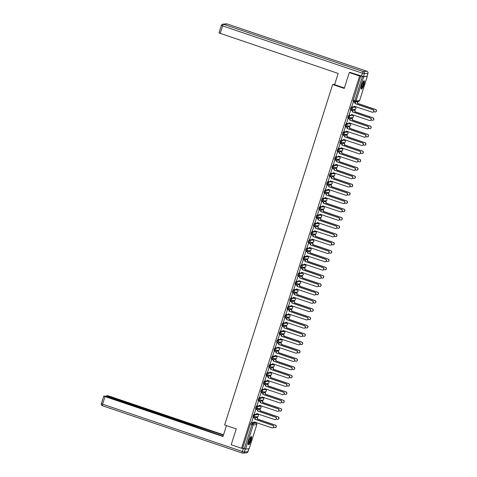 <?xml version="1.0" encoding="UTF-8"?>
<svg xmlns="http://www.w3.org/2000/svg" width="477" height="477" viewBox="0 0 477 477"><rect width="100%" height="100%" fill="white"/><g stroke="black" fill="none" stroke-linecap="round" stroke-linejoin="round"><path stroke-width="0.72" d="M257.127 414.334L257.699 414.525A1.121 1.091 -95.3 0 1 257.467 416.707L253.883 417.041A1.121 1.091 -95.3 0 1 253.442 416.987L254.116 414.859L257.723 414.531L253.543 414.662L252.846 416.791L253.4 416.97M259.804 406.04L256.179 406.356L255.481 408.485L256.036 408.664M262.439 397.735L258.814 398.051L258.117 400.173L258.671 400.358M260.752 391.867L261.324 392.064L262.022 389.936L265.057 389.417L261.45 389.739L260.752 391.867L261.307 392.052M267.71 381.117L264.085 381.433L263.387 383.562L263.942 383.746M270.304 372.799L270.876 372.99A1.121 1.091 -95.3 0 1 270.638 375.172L267.054 375.5A1.121 1.091 -95.3 0 1 266.619 375.453L267.293 373.318L270.894 372.99L266.721 373.127L266.023 375.256L266.577 375.435M272.981 364.506L269.356 364.822L268.658 366.944L269.213 367.129M275.617 356.194L271.991 356.51L271.294 358.638L271.848 358.823L272.564 356.707L276.189 356.391M273.929 350.333L274.502 350.523L275.199 348.401L278.228 347.876L274.627 348.204L273.929 350.333L274.484 350.517M280.887 339.582L277.262 339.898L276.565 342.027L277.119 342.206M283.481 331.259L279.898 331.593L279.2 333.721L279.755 333.9L280.47 331.783L284.053 331.455A1.121 1.091 -95.3 0 1 283.815 333.638A1.121 1.121 0 0 0 284.071 331.455M286.158 322.971L282.533 323.281L281.835 325.409L282.39 325.594M288.788 314.659L285.168 314.975L284.471 317.104L285.019 317.288M291.387 306.341L291.96 306.532A1.121 1.091 -95.3 0 1 291.721 308.714L288.138 309.042A1.121 1.091 -95.3 0 1 287.697 308.995L288.376 306.86L291.978 306.538L287.804 306.669L287.106 308.798L287.655 308.977M294.059 298.047L290.439 298.363L289.742 300.492L290.29 300.671M296.694 289.742L293.075 290.058L292.377 292.18L292.926 292.365L293.647 290.249L297.225 289.921A1.121 1.091 -95.3 0 1 296.992 292.103A1.121 1.121 0 0 0 297.249 289.921M295.013 283.875L295.579 284.071L296.277 281.943L299.312 281.418L295.71 281.746L295.013 283.875L295.561 284.059M301.965 273.124L298.346 273.44L297.648 275.569L298.197 275.748M304.559 264.807L300.981 265.134L300.283 267.263L300.832 267.442L301.547 265.325L305.131 264.997A1.121 1.091 -95.3 0 1 304.898 267.18A1.121 1.121 0 0 0 305.155 264.997M307.236 256.513L303.61 256.829L302.919 258.951L303.467 259.136M309.871 248.201L306.246 248.517L305.548 250.646L306.103 250.83L306.818 248.714L310.402 248.386A1.121 1.091 -95.3 0 1 310.169 250.568A1.121 1.121 0 0 0 310.426 248.386M312.507 239.895L308.881 240.211L308.184 242.34L308.738 242.519M315.142 231.589L311.517 231.905L310.819 234.034L311.374 234.213M317.736 223.266L314.152 223.6L313.455 225.722L314.009 225.907L314.725 223.791L318.308 223.463A1.121 1.091 -95.3 0 1 318.076 225.645A1.121 1.121 0 0 0 318.332 223.463M320.413 214.972L316.788 215.288L316.09 217.417L316.645 217.601M323.048 206.666L319.423 206.982L318.725 209.111L319.28 209.296M325.684 198.36L322.058 198.676L321.361 200.805L321.915 200.984M328.319 190.055L324.694 190.371L323.996 192.499L324.551 192.678M330.913 181.731L331.485 181.928A1.121 1.091 -95.3 0 1 331.247 184.11L327.669 184.438A1.121 1.091 -95.3 0 1 327.228 184.384L327.902 182.256L330.937 181.737L327.329 182.059L326.632 184.188L327.186 184.372M333.59 173.437L329.965 173.753L329.267 175.882L329.822 176.067M336.225 165.131L332.6 165.447L331.903 167.576L332.457 167.755L333.173 165.638L336.798 165.328M334.538 159.27L335.11 159.461L335.808 157.332L338.843 156.814L335.236 157.142L334.538 159.27L335.092 159.449M341.496 148.52L337.871 148.836L337.173 150.959L337.728 151.143M344.09 140.196L344.662 140.387A1.121 1.091 -95.3 0 1 344.424 142.569L340.84 142.903A1.121 1.091 -95.3 0 1 340.399 142.85L341.079 140.721L344.114 140.196L340.506 140.524L339.809 142.653L340.363 142.838M346.767 131.902L343.142 132.218L342.444 134.347L342.999 134.526M349.402 123.597L345.777 123.913L345.08 126.041L345.634 126.22L346.35 124.103L349.975 123.793M347.715 117.73L348.288 117.926L348.985 115.798L351.996 115.273L348.413 115.607L347.715 117.73L348.27 117.914M354.673 106.979L351.048 107.295L350.351 109.424L350.905 109.609M363.808 84.828A4.376 0.912 108.7 0 0 364.225 80.774A4.376 0.912 108.7 0 0 361.834 85.007A4.376 0.912 108.7 0 0 361.417 89.062A4.376 0.912 108.7 0 0 363.808 84.828M250.968 440.545A4.376 0.912 108.7 0 0 251.385 436.491A4.376 0.912 108.7 0 0 248.994 440.724A4.376 0.912 108.7 0 0 248.577 444.779A4.376 0.912 108.7 0 0 250.968 440.545M255.696 423.045L255.899 422.407M257.33 417.894L257.723 416.654M258.272 414.936L258.534 414.096M259.965 409.588L260.359 408.348M260.907 406.625L261.169 405.79M262.6 401.282L262.994 400.036M263.542 398.319L263.805 397.484M265.236 392.97L265.629 391.73M266.178 390.013L266.44 389.178M267.871 384.665L268.265 383.425M268.813 381.707L269.076 380.867M270.507 376.359L270.9 375.119M271.449 373.396L271.711 372.561M273.142 368.053L273.536 366.807M274.084 365.09L274.347 364.255M275.778 359.741L276.171 358.501M276.72 356.784L276.982 355.949M278.413 351.436L278.806 350.196M279.355 348.478L279.617 347.638M281.048 343.13L281.442 341.89M281.985 340.173L282.253 339.332M283.684 334.824L284.077 333.584M284.62 331.861L284.888 331.026M286.319 326.512L286.713 325.272M287.255 323.555L287.524 322.72M288.955 318.207L289.348 316.966M289.891 315.249L290.159 314.409M291.59 309.901L291.984 308.661M292.526 306.944L292.795 306.103M294.226 301.595L294.619 300.355M295.162 298.632L295.43 297.797M296.861 293.283L297.254 292.043M297.797 290.326L298.065 289.491M299.496 284.978L299.89 283.737M300.432 282.02L300.701 281.186M302.132 276.672L302.525 275.432M303.068 273.715L303.336 272.874M304.767 268.366L305.161 267.126M305.703 265.403L305.972 264.568M307.403 260.06L307.796 258.814M308.339 257.097L308.607 256.262M310.038 251.749L310.432 250.508M310.974 248.791L311.242 247.957M312.673 243.443L313.067 242.203M313.61 240.486L313.878 239.645M315.303 235.137L315.702 233.897M316.245 232.174L316.507 231.339M317.938 226.831L318.332 225.585M318.88 223.868L319.143 223.033M320.574 218.52L320.967 217.279M321.516 215.562L321.778 214.728M323.209 210.214L323.603 208.974M324.151 207.256L324.414 206.416M325.845 201.908L326.238 200.668M326.787 198.945L327.049 198.11M328.48 193.602L328.874 192.356M329.422 190.639L329.685 189.804M331.116 185.291L331.509 184.05M332.058 182.333L332.32 181.498M333.751 176.985L334.144 175.745M334.693 174.027L334.955 173.187M336.386 168.679L336.78 167.439M337.328 165.722L337.591 164.881M339.022 160.373L339.415 159.133M339.964 157.41L340.226 156.575M341.657 152.062L342.051 150.821M342.599 149.104L342.862 148.269M344.293 143.756L344.686 142.516M345.235 140.798L345.497 139.958M346.928 135.45L347.322 134.21M347.864 132.493L348.132 131.652M349.563 127.144L349.957 125.904M350.5 124.181L350.768 123.346M352.199 118.839L352.592 117.592M353.135 115.875L353.403 115.04M354.834 110.527L355.228 109.287M355.77 107.569L356.039 106.735M357.47 102.221L357.708 101.476M249.167 448.684L245.572 449.054L242.668 448.183L250.318 424.059L250.908 422.968L254.491 422.64L256.143 423.2M349.283 72.558L344.245 88.424L332.66 84.501L224.649 424.989L236.24 428.912L231.202 444.785L241.547 448.285L359.622 76.058L349.283 72.558L350.684 72.426M242.668 448.183L241.547 448.285M359.622 76.058L360.743 75.956L363.647 76.827L366.843 76.266M353.397 101.786L351.776 106.556M353.296 109.859L352.598 111.481M350.762 110.092L349.14 114.868M351.656 114.635L352.706 114.981A1.121 1.091 -95.3 0 0 353.308 115.005A1.121 1.091 84.7 0 1 353.23 115.023M350.661 118.171L349.963 119.787M348.127 118.403L346.505 123.173M350.595 123.328A1.121 1.091 84.7 0 0 350.678 123.328A1.121 1.091 84.7 0 1 350.678 123.328L350.512 123.34A1.121 1.091 -95.3 0 1 350.07 123.287L349.039 122.941M348.025 126.477L347.328 128.092M345.491 126.709L343.875 131.479M346.385 131.247L347.435 131.598A1.121 1.091 -95.3 0 0 348.037 131.622A1.121 1.091 84.7 0 1 347.96 131.634M345.39 134.782L344.692 136.404M342.856 135.015L341.24 139.785M343.75 139.552L344.799 139.904A1.121 1.091 -95.3 0 0 345.402 139.928A1.121 1.091 84.7 0 1 345.324 139.946M342.754 143.088L342.057 144.71M340.22 143.321L338.604 148.097M342.689 148.252A1.121 1.091 84.7 0 0 342.772 148.246A1.121 1.091 84.7 0 1 342.772 148.246L342.605 148.264A1.121 1.091 -95.3 0 1 342.164 148.21L341.133 147.858M340.119 151.4L339.421 153.016M337.585 151.632L335.969 156.402M338.479 156.17L339.529 156.516A1.121 1.091 -95.3 0 0 340.131 156.539A1.121 1.091 84.7 0 1 340.053 156.557M337.483 159.706L336.786 161.321M334.949 159.938L333.334 164.708M337.334 164.875A1.121 1.091 -95.3 0 0 337.495 164.851L337.334 164.875A1.121 1.091 -95.3 0 1 336.893 164.821L335.862 164.476M334.848 168.011L334.15 169.627M332.314 168.244L330.698 173.014M332.213 176.317L331.515 177.939M329.679 176.55L328.063 181.32M330.573 181.093L331.622 181.439A1.121 1.091 -95.3 0 0 332.225 181.463A1.121 1.091 84.7 0 1 332.147 181.481M329.577 184.623L328.88 186.245M327.043 184.861L325.427 189.631M329.512 189.786A1.121 1.091 84.7 0 0 329.595 189.78A1.121 1.091 84.7 0 1 329.595 189.78L329.428 189.798A1.121 1.091 -95.3 0 1 328.987 189.745L327.955 189.399M326.942 192.935L326.244 194.55M324.408 193.167L322.792 197.937M324.306 201.24L323.609 202.856M321.772 201.473L320.156 206.243M324.157 206.41A1.121 1.091 -95.3 0 0 324.318 206.386L324.157 206.41A1.121 1.091 -95.3 0 1 323.722 206.362L322.69 206.01M321.671 209.546L320.973 211.168M319.137 209.779L317.521 214.549M321.713 214.704A1.121 1.091 84.7 0 1 321.689 214.704L321.522 214.722A1.121 1.091 -95.3 0 1 321.087 214.668L320.055 214.316M319.035 217.852L318.338 219.474M316.507 218.084L314.886 222.86M316.4 226.164L315.702 227.779M313.872 226.396L312.25 231.166M316.334 231.321A1.121 1.091 84.7 0 0 316.418 231.321A1.121 1.091 84.7 0 1 316.418 231.321L316.257 231.333A1.121 1.091 -95.3 0 1 315.816 231.279L314.784 230.934M313.765 234.469L313.067 236.085M311.237 234.702L309.615 239.472M312.131 239.239L313.18 239.591A1.121 1.091 -95.3 0 0 313.777 239.615M311.129 242.775L310.432 244.397M308.601 243.008L306.979 247.778M308.494 251.081L307.796 252.703M305.966 251.313L304.344 256.089M308.351 256.256A1.121 1.091 -95.3 0 0 308.506 256.227L308.351 256.256A1.121 1.091 -95.3 0 1 307.909 256.203L306.878 255.857M305.858 259.393L305.161 261.008M303.33 259.625L301.708 264.395M304.225 264.163L305.274 264.508A1.121 1.091 -95.3 0 0 305.87 264.538M303.223 267.698L302.525 269.314M300.695 267.931L299.073 272.701M303.157 272.856A1.121 1.091 84.7 0 0 303.241 272.856A1.121 1.091 84.7 0 1 303.241 272.856L303.08 272.868A1.121 1.091 -95.3 0 1 302.639 272.82L301.607 272.468M300.588 276.004L299.89 277.626M298.059 276.237L296.438 281.007M298.954 280.78L300.003 281.126A1.121 1.091 -95.3 0 0 300.599 281.15A1.121 1.091 84.7 0 1 300.528 281.168M297.952 284.31L297.254 285.932M295.424 284.542L293.802 289.318M296.318 289.086L297.368 289.432A1.121 1.091 -95.3 0 0 297.97 289.456M295.323 292.622L294.619 294.237M292.789 292.854L291.167 297.624M295.174 297.791A1.121 1.091 -95.3 0 0 295.335 297.761L295.174 297.791A1.121 1.091 -95.3 0 1 294.732 297.737L293.701 297.392M292.687 300.927L291.99 302.543M290.153 301.16L288.531 305.93M291.048 305.697L292.097 306.049A1.121 1.091 -95.3 0 0 292.699 306.073A1.121 1.091 84.7 0 1 292.622 306.085M290.052 309.233L289.354 310.849M287.518 309.466L285.896 314.236M287.416 317.539L286.719 319.161M284.882 317.771L283.26 322.541M285.777 322.315L286.826 322.661A1.121 1.091 -95.3 0 0 287.428 322.685A1.121 1.091 84.7 0 1 287.351 322.702M284.781 325.845L284.083 327.466M282.247 326.083L280.625 330.853M283.141 330.621L284.191 330.966A1.121 1.091 -95.3 0 0 284.793 330.99M282.145 334.156L281.448 335.772M279.611 334.389L277.996 339.159M279.51 342.462L278.812 344.078M276.976 342.695L275.36 347.465M277.87 347.232L278.92 347.584A1.121 1.091 -95.3 0 0 279.522 347.608A1.121 1.091 84.7 0 1 279.444 347.626M276.875 350.768L276.177 352.39M274.341 351L272.725 355.77M276.916 355.925A1.121 1.091 84.7 0 1 276.893 355.925L276.726 355.943A1.121 1.091 -95.3 0 1 276.284 355.89L275.253 355.538M274.239 359.074L273.542 360.695M271.705 359.306L270.089 364.082M271.604 367.385L270.906 369.001M269.07 367.618L267.454 372.388M269.964 372.155L271.014 372.501A1.121 1.091 -95.3 0 0 271.616 372.531A1.121 1.091 84.7 0 1 271.538 372.543M268.968 375.691L268.271 377.307M266.434 375.924L264.818 380.694M268.903 380.855A1.121 1.091 84.7 0 0 268.986 380.849A1.121 1.091 84.7 0 1 268.986 380.849L268.819 380.861A1.121 1.091 -95.3 0 1 268.378 380.813L267.347 380.461M266.333 383.997L265.635 385.619M263.799 384.229L262.183 388.999M264.693 388.773L265.743 389.119A1.121 1.091 -95.3 0 0 266.345 389.143A1.121 1.091 84.7 0 1 266.267 389.16M263.698 392.303L263 393.924M261.163 392.535L259.548 397.311M263.548 397.478A1.121 1.091 -95.3 0 0 263.709 397.448L263.548 397.478A1.121 1.091 -95.3 0 1 263.107 397.424L262.076 397.079M261.062 400.614L260.364 402.23M258.528 400.847L256.912 405.617M259.428 405.384L260.472 405.73A1.121 1.091 -95.3 0 0 261.074 405.76M258.427 408.92L257.729 410.536M255.893 409.153L254.277 413.923M256.793 413.69L257.842 414.042A1.121 1.091 -95.3 0 0 258.439 414.066A1.121 1.091 84.7 0 1 258.361 414.084M255.791 417.226L255.094 418.848M253.257 417.458L251.641 422.228M334.717 84.316L332.66 84.501M355.711 101.655L355.234 103.175M255.726 422.389A1.121 1.091 84.7 0 0 255.809 422.383A1.121 1.091 84.7 0 1 255.809 422.383L255.642 422.401A1.121 1.091 -95.3 0 1 255.207 422.348L254.175 421.996M262.738 400.096L259.154 400.424A1.121 1.091 -95.3 0 1 258.713 400.37L259.387 398.241L262.97 397.913A1.121 1.091 -95.3 0 1 262.738 400.096A1.121 1.121 0 0 0 262.994 397.913L263.012 397.925M289.086 317.02A1.121 1.121 0 0 0 289.342 314.844A1.121 1.091 -95.3 0 1 289.086 317.02L285.502 317.354A1.121 1.091 -95.3 0 1 285.061 317.3L285.741 315.172L289.366 314.856M323.346 209.027L319.763 209.361A1.121 1.091 -95.3 0 1 319.322 209.308L319.995 207.179L323.579 206.845A1.121 1.091 -95.3 0 1 323.346 209.027A1.121 1.121 0 0 0 323.603 206.851L323.621 206.863M336.207 165.12L336.756 165.31A1.121 1.091 -95.3 0 1 336.518 167.493A1.121 1.121 0 0 0 336.78 165.316L336.207 165.12M349.379 123.585L349.933 123.776A1.121 1.091 -95.3 0 1 349.695 125.958A1.121 1.121 0 0 0 349.951 123.776L349.379 123.585M360.743 75.956L352.986 101.118L354.578 101.649L362.353 76.499M351.704 106.532L352.807 106.908A1.121 1.091 -95.3 0 0 354.184 106.192L372.143 112.184A1.288 1.258 -95.3 0 0 373.777 111.105A1.288 1.258 -95.3 0 0 372.919 109.734L355.013 103.587A1.121 1.091 -95.3 0 0 354.316 102.167L354.477 102.15A1.121 1.091 84.7 0 1 355.18 103.569L373.086 109.716A1.288 1.258 84.7 0 1 372.728 112.232M354.357 106.162L354.351 106.18A1.121 1.091 84.7 0 1 353.332 106.949M353.326 101.762L354.477 102.15M353.213 101.792L354.316 102.167M356.122 101.619L357.011 101.917A1.121 1.091 84.7 0 1 357.708 103.336L357.547 103.354A1.121 1.091 -95.3 0 0 356.844 101.935L355.961 101.637M354.298 106.317L355.341 106.675A1.121 1.091 -95.3 0 0 355.943 106.699M373.753 111.642L374.672 111.952A1.288 1.258 -95.3 0 0 376.311 110.873A1.288 1.258 -95.3 0 0 375.453 109.501L357.523 103.431M357.684 103.414L375.614 109.483A1.288 1.258 84.7 0 1 375.262 112M349.075 114.844L350.172 115.213A1.121 1.091 -95.3 0 0 351.549 114.504L369.508 120.49A1.288 1.258 -95.3 0 0 371.142 119.411A1.288 1.258 -95.3 0 0 370.283 118.04L352.378 111.892A1.121 1.091 -95.3 0 0 351.68 110.473L351.841 110.461A1.121 1.091 84.7 0 1 352.545 111.874L370.45 118.028A1.288 1.258 84.7 0 1 370.092 120.538M351.549 114.504L351.716 114.486A1.121 1.091 84.7 0 1 350.696 115.255M350.69 110.068L351.841 110.461M350.577 110.104L351.68 110.473M346.439 123.149L347.536 123.519A1.121 1.091 -95.3 0 0 348.914 122.81L366.873 128.796A1.288 1.258 -95.3 0 0 368.506 127.723A1.288 1.258 -95.3 0 0 367.648 126.345L349.742 120.198A1.121 1.091 -95.3 0 0 349.045 118.779L349.206 118.767A1.121 1.091 84.7 0 1 349.909 120.186L367.815 126.333A1.288 1.258 84.7 0 1 367.463 128.85M349.086 122.78L349.081 122.792A1.121 1.091 84.7 0 1 348.061 123.561M348.055 118.379L349.206 118.767M347.942 118.409L349.045 118.779M344.388 87.989L334.604 84.673L338.169 73.44L219.015 32.943M363.438 76.582L367.022 76.254L367.934 73.375L364.35 73.708L363.438 76.582L350.273 72.468M226.456 425.603L222.997 436.503L105.023 396.572L102.609 404.186L242.411 451.51L243.318 448.636L242.131 448.231M184.963 422.914L185.082 422.544L107.647 396.327L107.534 396.679M185.082 422.544L187.02 423.033L186.74 423.91M223.439 435.107L187.02 423.033M223.534 434.815L109.364 396.172L107.426 395.677L106.419 395.785L107.647 396.327M248.845 448.797L245.261 449.125L244.349 451.999L247.933 451.671L248.875 448.75M185.285 423.421L184.182 422.628L106.747 396.411L103.843 396.011L105.023 396.572M185.362 423.188L223.087 436.216M243.318 448.636L245.261 449.125M187.264 424.089L187.616 422.98M363.599 81.185A3.786 0.787 -71.3 0 1 363.218 84.823A3.786 0.787 -71.3 0 1 361.262 88.37A3.786 0.787 -71.3 0 1 361.172 88.358M361.184 87.989A3.506 0.727 108.7 0 0 362.836 84.924A3.506 0.727 108.7 0 0 363.385 81.489M361.244 88.853A4.347 0.906 108.7 0 0 363.259 85.067A4.347 0.906 108.7 0 0 363.957 80.834M250.759 436.902A3.786 0.787 -71.3 0 1 250.377 440.545A3.786 0.787 -71.3 0 1 248.422 444.087A3.786 0.787 -71.3 0 1 248.332 444.075M248.344 443.705A3.506 0.727 108.7 0 0 249.996 440.641A3.506 0.727 108.7 0 0 250.544 437.206M248.404 444.57A4.347 0.906 108.7 0 0 250.419 440.784A4.347 0.906 108.7 0 0 251.117 436.556M353.224 109.835L354.375 110.229A1.121 1.091 84.7 0 1 355.079 111.642L354.912 111.66A1.121 1.091 -95.3 0 0 354.208 110.241L353.105 109.871M371.118 119.948L372.036 120.258A1.288 1.258 -95.3 0 0 373.676 119.178A1.288 1.258 -95.3 0 0 372.817 117.807L354.888 111.737M355.049 111.725L372.978 117.795A1.288 1.258 84.7 0 1 372.626 120.305M350.589 118.147L351.74 118.534A1.121 1.091 84.7 0 1 352.443 119.954L352.276 119.965A1.121 1.091 -95.3 0 0 351.573 118.546L350.47 118.177M368.488 128.253L369.401 128.563A1.288 1.258 -95.3 0 0 371.04 127.49A1.288 1.258 -95.3 0 0 370.182 126.113L352.253 120.043M352.414 120.031L370.343 126.101A1.288 1.258 84.7 0 1 369.991 128.617M343.804 131.455L344.907 131.831A1.121 1.091 -95.3 0 0 346.278 131.115L364.237 137.108A1.288 1.258 -95.3 0 0 365.871 136.028A1.288 1.258 -95.3 0 0 365.012 134.657L347.107 128.504A1.121 1.091 -95.3 0 0 346.409 127.091L346.57 127.073A1.121 1.091 84.7 0 1 347.274 128.492L365.179 134.639A1.288 1.258 84.7 0 1 364.827 137.155M346.278 131.115L346.445 131.097A1.121 1.091 84.7 0 1 345.426 131.873M345.42 126.685L346.57 127.073M345.306 126.715L346.409 127.091M341.168 139.761L342.271 140.137A1.121 1.091 -95.3 0 0 343.649 139.421L361.602 145.413A1.288 1.258 -95.3 0 0 363.241 144.334A1.288 1.258 -95.3 0 0 362.377 142.963L344.472 136.816A1.121 1.091 -95.3 0 0 343.774 135.396L343.935 135.379A1.121 1.091 84.7 0 1 344.638 136.798L362.544 142.945A1.288 1.258 84.7 0 1 362.192 145.461M343.816 139.391L343.81 139.409A1.121 1.091 84.7 0 1 342.79 140.178M342.784 134.991L343.935 135.379M342.671 135.021L343.774 135.396M338.533 148.067L339.636 148.442A1.121 1.091 -95.3 0 0 341.013 147.727L358.966 153.719A1.288 1.258 -95.3 0 0 360.606 152.64A1.288 1.258 -95.3 0 0 359.741 151.269L341.836 145.121A1.121 1.091 -95.3 0 0 341.138 143.702L341.299 143.69A1.121 1.091 84.7 0 1 342.003 145.103L359.908 151.257A1.288 1.258 84.7 0 1 359.557 153.767M341.18 147.697L341.174 147.715A1.121 1.091 84.7 0 1 340.155 148.484M340.149 143.297L341.299 143.69M340.035 143.333L341.138 143.702M347.954 126.453L349.104 126.84A1.121 1.091 84.7 0 1 349.808 128.259L349.641 128.271A1.121 1.091 -95.3 0 0 348.937 126.858L347.834 126.483M365.853 136.559L366.765 136.869A1.288 1.258 -95.3 0 0 368.405 135.796A1.288 1.258 -95.3 0 0 367.546 134.425L349.617 128.355M349.778 128.337L367.707 134.407A1.288 1.258 84.7 0 1 367.356 136.923M345.318 134.758L346.469 135.146A1.121 1.091 84.7 0 1 347.173 136.565L347.006 136.583A1.121 1.091 -95.3 0 0 346.302 135.164L345.199 134.788M363.218 144.871L364.136 145.181A1.288 1.258 -95.3 0 0 365.77 144.102A1.288 1.258 -95.3 0 0 364.911 142.73L346.982 136.66M347.143 136.643L365.072 142.712A1.288 1.258 84.7 0 1 364.72 145.229M342.683 143.064L343.834 143.458A1.121 1.091 84.7 0 1 344.537 144.871L344.37 144.889A1.121 1.091 -95.3 0 0 343.667 143.47L342.564 143.1M360.582 153.177L361.5 153.487A1.288 1.258 -95.3 0 0 363.134 152.407A1.288 1.258 -95.3 0 0 362.276 151.036L344.346 144.966M344.507 144.954L362.437 151.024A1.288 1.258 84.7 0 1 362.085 153.534M340.047 151.37L341.198 151.764A1.121 1.091 84.7 0 1 341.902 153.177L341.735 153.195A1.121 1.091 -95.3 0 0 341.031 151.775L339.934 151.406M357.947 161.482L358.865 161.792A1.288 1.258 -95.3 0 0 360.499 160.719A1.288 1.258 -95.3 0 0 359.64 159.342L341.711 153.272M341.872 153.26L359.807 159.33A1.288 1.258 84.7 0 1 359.449 161.84M337.412 159.682L338.563 160.069A1.121 1.091 84.7 0 1 339.266 161.488L339.099 161.5A1.121 1.091 -95.3 0 0 338.396 160.087L337.299 159.712M355.311 169.788L356.23 170.098A1.288 1.258 -95.3 0 0 357.863 169.025A1.288 1.258 -95.3 0 0 357.005 167.654L339.075 161.584M339.236 161.566L357.172 167.636A1.288 1.258 84.7 0 1 356.814 170.152M334.776 167.987L335.927 168.375A1.121 1.091 84.7 0 1 336.631 169.794L336.464 169.806A1.121 1.091 -95.3 0 0 335.766 168.393L334.663 168.017M333.214 172.775L334.258 173.133A1.121 1.091 -95.3 0 0 334.86 173.157M352.676 178.1L353.594 178.41A1.288 1.258 -95.3 0 0 355.228 177.331A1.288 1.258 -95.3 0 0 354.369 175.959L336.44 169.89M336.607 169.872L354.536 175.941A1.288 1.258 84.7 0 1 354.178 178.458M332.141 176.293L333.292 176.687A1.121 1.091 84.7 0 1 333.995 178.1L333.828 178.118A1.121 1.091 -95.3 0 0 333.131 176.699L332.028 176.329M350.04 186.406L350.959 186.716A1.288 1.258 -95.3 0 0 352.592 185.636A1.288 1.258 -95.3 0 0 351.734 184.265L333.805 178.195M333.972 178.183L351.901 184.253A1.288 1.258 84.7 0 1 351.543 186.763M329.506 184.599L330.656 184.993A1.121 1.091 84.7 0 1 331.36 186.406L331.193 186.424A1.121 1.091 -95.3 0 0 330.495 185.004L329.392 184.635M347.405 194.711L348.323 195.021A1.288 1.258 -95.3 0 0 349.957 193.942A1.288 1.258 -95.3 0 0 349.098 192.571L331.169 186.501M331.336 186.489L349.265 192.559A1.288 1.258 84.7 0 1 348.908 195.069M326.87 192.911L328.021 193.298A1.121 1.091 84.7 0 1 328.725 194.717L328.558 194.729A1.121 1.091 -95.3 0 0 327.86 193.316L326.757 192.941M325.308 197.699L326.351 198.05A1.121 1.091 -95.3 0 0 326.954 198.08M344.77 203.017L345.688 203.327A1.288 1.258 -95.3 0 0 347.322 202.254A1.288 1.258 -95.3 0 0 346.463 200.883L328.534 194.813M328.701 194.795L346.63 200.865A1.288 1.258 84.7 0 1 346.278 203.381M324.235 201.216L325.386 201.604A1.121 1.091 84.7 0 1 326.089 203.023L325.922 203.035A1.121 1.091 -95.3 0 0 325.225 201.622L324.121 201.246M342.134 211.323L343.052 211.639A1.288 1.258 -95.3 0 0 344.692 210.56A1.288 1.258 -95.3 0 0 343.828 209.188L325.898 203.119M326.065 203.101L343.995 209.17A1.288 1.258 84.7 0 1 343.643 211.687M321.599 209.522L322.75 209.916A1.121 1.091 84.7 0 1 323.454 211.329L323.287 211.347A1.121 1.091 -95.3 0 0 322.589 209.928L321.486 209.552M339.499 219.635L340.417 219.945A1.288 1.258 -95.3 0 0 342.057 218.865A1.288 1.258 -95.3 0 0 341.192 217.494L323.263 211.424M323.43 211.412L341.359 217.476A1.288 1.258 84.7 0 1 341.007 219.992M318.964 217.828L320.115 218.222A1.121 1.091 84.7 0 1 320.818 219.635L320.651 219.653A1.121 1.091 -95.3 0 0 319.954 218.233L318.851 217.864M317.402 222.622L318.451 222.974A1.121 1.091 -95.3 0 0 319.047 222.997A1.121 1.091 84.7 0 1 318.97 223.015M336.863 227.94L337.782 228.25A1.288 1.258 -95.3 0 0 339.421 227.171A1.288 1.258 -95.3 0 0 338.557 225.8L320.627 219.73M320.794 219.718L338.724 225.788A1.288 1.258 84.7 0 1 338.372 228.298M316.329 226.14L317.479 226.527A1.121 1.091 84.7 0 1 318.183 227.946L318.016 227.958A1.121 1.091 -95.3 0 0 317.318 226.545L316.215 226.17M334.228 236.246L335.146 236.556A1.288 1.258 -95.3 0 0 336.786 235.483A1.288 1.258 -95.3 0 0 335.921 234.106L317.992 228.042M318.159 228.024L336.088 234.094A1.288 1.258 84.7 0 1 335.736 236.61M313.693 234.445L314.844 234.833A1.121 1.091 84.7 0 1 315.547 236.252L315.38 236.264A1.121 1.091 -95.3 0 0 314.683 234.851L313.58 234.475M331.593 244.552L332.511 244.868A1.288 1.258 -95.3 0 0 334.15 243.789A1.288 1.258 -95.3 0 0 333.286 242.417L315.357 236.348M315.524 236.33L333.453 242.399A1.288 1.258 84.7 0 1 333.101 244.916M311.058 242.751L312.208 243.139A1.121 1.091 84.7 0 1 312.912 244.558L312.751 244.576A1.121 1.091 -95.3 0 0 312.047 243.157L310.944 242.781M309.495 247.539L310.545 247.897A1.121 1.091 -95.3 0 0 311.141 247.921A1.121 1.091 84.7 0 1 311.064 247.939M328.957 252.864L329.875 253.174A1.288 1.258 -95.3 0 0 331.515 252.094A1.288 1.258 -95.3 0 0 330.65 250.723L312.721 244.653M312.888 244.635L330.817 250.705A1.288 1.258 84.7 0 1 330.466 253.221M308.422 251.057L309.579 251.451A1.121 1.091 84.7 0 1 310.277 252.864L310.116 252.882A1.121 1.091 -95.3 0 0 309.412 251.462L308.309 251.093M326.322 261.169L327.24 261.479A1.288 1.258 -95.3 0 0 328.88 260.4A1.288 1.258 -95.3 0 0 328.015 259.029L310.086 252.959M310.253 252.947L328.182 259.017A1.288 1.258 84.7 0 1 327.83 261.527M305.787 259.369L306.944 259.756A1.121 1.091 84.7 0 1 307.641 261.175L307.48 261.187A1.121 1.091 -95.3 0 0 306.777 259.768L305.674 259.399M323.686 269.475L324.604 269.785A1.288 1.258 -95.3 0 0 326.244 268.712A1.288 1.258 -95.3 0 0 325.38 267.335L307.45 261.265M307.617 261.253L325.547 267.323A1.288 1.258 84.7 0 1 325.195 269.839M303.151 267.675L304.308 268.062A1.121 1.091 84.7 0 1 305.006 269.481L304.845 269.493A1.121 1.091 -95.3 0 0 304.141 268.08L303.038 267.704M321.051 277.781L321.969 278.091A1.288 1.258 -95.3 0 0 323.609 277.018A1.288 1.258 -95.3 0 0 322.744 275.646L304.815 269.577M304.982 269.559L322.911 275.628A1.288 1.258 84.7 0 1 322.559 278.145M300.522 275.98L301.673 276.368A1.121 1.091 84.7 0 1 302.37 277.787L302.209 277.805A1.121 1.091 -95.3 0 0 301.506 276.386L300.403 276.01M318.415 286.093L319.334 286.403A1.288 1.258 -95.3 0 0 320.973 285.324A1.288 1.258 -95.3 0 0 320.115 283.952L302.179 277.882M302.346 277.864L320.276 283.934A1.288 1.258 84.7 0 1 319.924 286.45M335.897 156.378L337 156.748A1.121 1.091 -95.3 0 0 338.378 156.039L356.331 162.025A1.288 1.258 -95.3 0 0 357.971 160.952A1.288 1.258 -95.3 0 0 357.106 159.574L339.201 153.427A1.121 1.091 -95.3 0 0 338.503 152.008L338.664 151.996A1.121 1.091 84.7 0 1 339.368 153.415L357.273 159.562A1.288 1.258 84.7 0 1 356.921 162.079M338.378 156.039L338.539 156.021A1.121 1.091 84.7 0 1 337.519 156.79M337.513 151.608L338.664 151.996M337.4 151.638L338.503 152.008M333.262 164.684L334.365 165.06A1.121 1.091 -95.3 0 0 335.742 164.344L353.695 170.331A1.288 1.258 -95.3 0 0 355.335 169.257A1.288 1.258 -95.3 0 0 354.471 167.886L336.565 161.733A1.121 1.091 -95.3 0 0 335.868 160.32L336.029 160.302A1.121 1.091 84.7 0 1 336.732 161.721L354.638 167.868A1.288 1.258 84.7 0 1 354.286 170.384M335.742 164.344L335.903 164.327A1.121 1.091 84.7 0 1 334.884 165.096M334.878 159.914L336.029 160.302M334.765 159.944L335.868 160.32M330.627 172.99L331.73 173.366A1.121 1.091 -95.3 0 0 333.107 172.65L351.06 178.642A1.288 1.258 -95.3 0 0 352.7 177.563A1.288 1.258 -95.3 0 0 351.835 176.192L333.936 170.045A1.121 1.091 -95.3 0 0 333.232 168.625L333.393 168.608A1.121 1.091 84.7 0 1 334.097 170.027L352.002 176.174A1.288 1.258 84.7 0 1 351.65 178.69M333.274 172.62L333.268 172.638A1.121 1.091 84.7 0 1 332.248 173.407M332.242 168.22L333.393 168.608M332.129 168.25L333.232 168.625M327.991 181.296L329.094 181.671A1.121 1.091 -95.3 0 0 330.472 180.956L348.425 186.948A1.288 1.258 -95.3 0 0 350.064 185.869A1.288 1.258 -95.3 0 0 349.2 184.498L331.3 178.35A1.121 1.091 -95.3 0 0 330.597 176.931L330.758 176.919A1.121 1.091 84.7 0 1 331.461 178.332L349.367 184.486A1.288 1.258 84.7 0 1 349.015 186.996M330.639 180.926L330.633 180.944A1.121 1.091 84.7 0 1 329.613 181.713M329.607 176.526L330.758 176.919M329.494 176.562L330.597 176.931M325.356 189.607L326.459 189.977A1.121 1.091 -95.3 0 0 327.836 189.268L345.789 195.254A1.288 1.258 -95.3 0 0 347.429 194.181A1.288 1.258 -95.3 0 0 346.564 192.803L328.665 186.656A1.121 1.091 -95.3 0 0 327.961 185.237L328.128 185.225A1.121 1.091 84.7 0 1 328.826 186.638L346.731 192.791A1.288 1.258 84.7 0 1 346.38 195.302M328.003 189.232L327.997 189.25A1.121 1.091 84.7 0 1 326.978 190.019M326.972 184.832L328.128 185.225M326.858 184.867L327.961 185.237M322.72 197.913L323.823 198.283A1.121 1.091 -95.3 0 0 325.201 197.573L343.154 203.56A1.288 1.258 -95.3 0 0 344.793 202.487A1.288 1.258 -95.3 0 0 343.929 201.115L326.029 194.962A1.121 1.091 -95.3 0 0 325.326 193.549L325.493 193.531A1.121 1.091 84.7 0 1 326.19 194.95L344.096 201.097A1.288 1.258 84.7 0 1 343.744 203.613M325.368 197.544L325.362 197.556A1.121 1.091 84.7 0 1 324.342 198.325M324.336 193.143L325.493 193.531M324.223 193.173L325.326 193.549M320.085 206.219L321.188 206.595A1.121 1.091 -95.3 0 0 322.565 205.879L340.518 211.871A1.288 1.258 -95.3 0 0 342.158 210.792A1.288 1.258 -95.3 0 0 341.293 209.421L323.394 203.268A1.121 1.091 -95.3 0 0 322.69 201.854L322.857 201.837A1.121 1.091 84.7 0 1 323.555 203.256L341.46 209.403A1.288 1.258 84.7 0 1 341.109 211.919M322.565 205.879L322.726 205.867A1.121 1.091 84.7 0 1 321.713 206.636M321.701 201.449L322.857 201.837M321.587 201.479L322.69 201.854M317.449 214.525L318.553 214.9A1.121 1.091 -95.3 0 0 319.93 214.185L337.883 220.177A1.288 1.258 -95.3 0 0 339.523 219.098A1.288 1.258 -95.3 0 0 338.664 217.727L320.759 211.579A1.121 1.091 -95.3 0 0 320.055 210.16L320.222 210.148A1.121 1.091 84.7 0 1 320.92 211.561L338.825 217.715A1.288 1.258 84.7 0 1 338.473 220.225M320.097 214.155L320.091 214.173A1.121 1.091 84.7 0 1 319.077 214.942M319.071 209.755L320.222 210.148M318.952 209.791L320.055 210.16M314.814 222.837L315.917 223.206A1.121 1.091 -95.3 0 0 317.294 222.497L335.248 228.483A1.288 1.258 -95.3 0 0 336.887 227.404A1.288 1.258 -95.3 0 0 336.029 226.032L318.123 219.885A1.121 1.091 -95.3 0 0 317.42 218.466L317.587 218.454A1.121 1.091 84.7 0 1 318.284 219.867L336.19 226.02A1.288 1.258 84.7 0 1 335.838 228.531M317.461 222.461L317.461 222.479A1.121 1.091 84.7 0 1 316.442 223.248M316.436 218.061L317.587 218.454M316.317 218.096L317.42 218.466M312.179 231.142L313.282 231.512A1.121 1.091 -95.3 0 0 314.659 230.802L332.612 236.789A1.288 1.258 -95.3 0 0 334.252 235.716A1.288 1.258 -95.3 0 0 333.393 234.344L315.488 228.191A1.121 1.091 -95.3 0 0 314.784 226.778L314.951 226.76A1.121 1.091 84.7 0 1 315.649 228.179L333.554 234.326A1.288 1.258 84.7 0 1 333.202 236.842M314.659 230.802L314.826 230.785A1.121 1.091 84.7 0 1 313.806 231.554M313.8 226.372L314.951 226.76M313.681 226.402L314.784 226.778M309.543 239.448L310.646 239.824A1.121 1.091 -95.3 0 0 312.024 239.108L329.977 245.1A1.288 1.258 -95.3 0 0 331.616 244.021A1.288 1.258 -95.3 0 0 330.758 242.65L312.852 236.497A1.121 1.091 -95.3 0 0 312.149 235.083L312.316 235.066A1.121 1.091 84.7 0 1 313.013 236.485L330.919 242.632A1.288 1.258 84.7 0 1 330.567 245.148M312.191 239.078L312.191 239.096A1.121 1.091 84.7 0 1 311.171 239.865M311.165 234.678L312.316 235.066M311.046 234.708L312.149 235.083M306.908 247.754L308.011 248.129A1.121 1.091 -95.3 0 0 309.388 247.414L327.341 253.406A1.288 1.258 -95.3 0 0 328.981 252.327A1.288 1.258 -95.3 0 0 328.122 250.956L310.217 244.808A1.121 1.091 -95.3 0 0 309.513 243.389L309.68 243.377A1.121 1.091 84.7 0 1 310.378 244.79L328.283 250.938A1.288 1.258 84.7 0 1 327.932 253.454M309.555 247.384L309.555 247.402A1.121 1.091 84.7 0 1 308.536 248.171M308.53 242.984L309.68 243.377M308.41 243.014L309.513 243.389M304.272 256.066L305.375 256.435A1.121 1.091 -95.3 0 0 306.753 255.726L324.706 261.712A1.288 1.258 -95.3 0 0 326.346 260.633A1.288 1.258 -95.3 0 0 325.487 259.261L307.582 253.114A1.121 1.091 -95.3 0 0 306.878 251.695L307.045 251.683A1.121 1.091 84.7 0 1 307.748 253.096L325.648 259.25A1.288 1.258 84.7 0 1 325.296 261.76M306.753 255.726L306.92 255.708A1.121 1.091 84.7 0 1 305.9 256.477M305.894 251.29L307.045 251.683M305.775 251.325L306.878 251.695M301.637 264.371L302.74 264.741A1.121 1.091 -95.3 0 0 304.117 264.031L322.07 270.018A1.288 1.258 -95.3 0 0 323.71 268.945A1.288 1.258 -95.3 0 0 322.851 267.567L304.946 261.42A1.121 1.091 -95.3 0 0 304.243 260.007L304.409 259.989A1.121 1.091 84.7 0 1 305.113 261.408L323.012 267.555A1.288 1.258 84.7 0 1 322.661 270.071M304.29 264.002L304.284 264.014A1.121 1.091 84.7 0 1 303.265 264.783M303.259 259.601L304.409 259.989M303.139 259.631L304.243 260.007M299.001 272.677L300.105 273.053A1.121 1.091 -95.3 0 0 301.482 272.337L319.435 278.329A1.288 1.258 -95.3 0 0 321.075 277.25A1.288 1.258 -95.3 0 0 320.216 275.879L302.311 269.726A1.121 1.091 -95.3 0 0 301.607 268.312L301.774 268.295A1.121 1.091 84.7 0 1 302.478 269.714L320.377 275.861A1.288 1.258 84.7 0 1 320.025 278.377M301.482 272.337L301.649 272.319A1.121 1.091 84.7 0 1 300.629 273.094M300.623 267.907L301.774 268.295M300.504 267.937L301.607 268.312M296.366 280.983L297.469 281.358A1.121 1.091 -95.3 0 0 298.846 280.643L316.806 286.635A1.288 1.258 -95.3 0 0 318.439 285.556A1.288 1.258 -95.3 0 0 317.581 284.185L299.675 278.037A1.121 1.091 -95.3 0 0 298.972 276.618L299.139 276.6A1.121 1.091 84.7 0 1 299.842 278.019L317.742 284.167A1.288 1.258 84.7 0 1 317.39 286.683M298.846 280.643L299.013 280.631A1.121 1.091 84.7 0 1 297.994 281.4M297.988 276.213L299.139 276.6M297.869 276.243L298.972 276.618M293.731 289.289L294.834 289.664A1.121 1.091 -95.3 0 0 296.211 288.949L314.17 294.941A1.288 1.258 -95.3 0 0 315.804 293.862A1.288 1.258 -95.3 0 0 314.945 292.49L297.04 286.343A1.121 1.091 -95.3 0 0 296.336 284.924L296.503 284.912A1.121 1.091 84.7 0 1 297.207 286.325L315.106 292.479A1.288 1.258 84.7 0 1 314.754 294.989M296.384 288.919L296.378 288.937A1.121 1.091 84.7 0 1 295.358 289.706M295.352 284.519L296.503 284.912M295.233 284.554L296.336 284.924M291.095 297.6L292.198 297.97A1.121 1.091 -95.3 0 0 293.576 297.26L311.535 303.247A1.288 1.258 -95.3 0 0 313.168 302.174A1.288 1.258 -95.3 0 0 312.31 300.796L294.404 294.649A1.121 1.091 -95.3 0 0 293.701 293.23L293.868 293.218A1.121 1.091 84.7 0 1 294.571 294.637L312.477 300.784A1.288 1.258 84.7 0 1 312.119 303.3M293.576 297.26L293.743 297.243A1.121 1.091 84.7 0 1 292.723 298.012M292.717 292.83L293.868 293.218M292.604 292.86L293.701 293.23M288.46 305.906L289.563 306.282A1.121 1.091 -95.3 0 0 290.94 305.566L308.899 311.553A1.288 1.258 -95.3 0 0 310.533 310.479A1.288 1.258 -95.3 0 0 309.674 309.108L291.769 302.955A1.121 1.091 -95.3 0 0 291.065 301.542L291.232 301.524A1.121 1.091 84.7 0 1 291.936 302.943L309.841 309.09A1.288 1.258 84.7 0 1 309.484 311.606M290.94 305.566L291.107 305.548A1.121 1.091 84.7 0 1 290.088 306.317M290.082 301.136L291.232 301.524M289.968 301.166L291.065 301.542M285.824 314.212L286.927 314.587A1.121 1.091 -95.3 0 0 288.305 313.872L306.264 319.864A1.288 1.258 -95.3 0 0 307.898 318.785A1.288 1.258 -95.3 0 0 307.039 317.414L289.134 311.266A1.121 1.091 -95.3 0 0 288.436 309.847L288.597 309.829A1.121 1.091 84.7 0 1 289.3 311.248L307.206 317.396A1.288 1.258 84.7 0 1 306.848 319.912M288.478 313.842L288.472 313.86A1.121 1.091 84.7 0 1 287.452 314.629M287.446 309.442L288.597 309.829M287.333 309.472L288.436 309.847M297.887 284.286L299.037 284.68A1.121 1.091 84.7 0 1 299.735 286.093L299.574 286.111A1.121 1.091 -95.3 0 0 298.87 284.691L297.767 284.322M315.78 294.398L316.698 294.708A1.288 1.258 -95.3 0 0 318.338 293.629A1.288 1.258 -95.3 0 0 317.479 292.258L299.544 286.188M299.711 286.176L317.64 292.246A1.288 1.258 84.7 0 1 317.288 294.756M295.251 292.598L296.402 292.985A1.121 1.091 84.7 0 1 297.099 294.404L296.938 294.416A1.121 1.091 -95.3 0 0 296.235 292.997L295.132 292.628M313.145 302.704L314.063 303.014A1.288 1.258 -95.3 0 0 315.702 301.941A1.288 1.258 -95.3 0 0 314.844 300.564L296.915 294.494M297.076 294.482L315.005 300.552A1.288 1.258 84.7 0 1 314.653 303.062M292.616 300.904L293.766 301.291A1.121 1.091 84.7 0 1 294.464 302.71L294.303 302.722A1.121 1.091 -95.3 0 0 293.599 301.309L292.496 300.933M310.509 311.01L311.427 311.32A1.288 1.258 -95.3 0 0 313.067 310.247A1.288 1.258 -95.3 0 0 312.208 308.875L294.279 302.806M294.44 302.788L312.369 308.857A1.288 1.258 84.7 0 1 312.018 311.374M289.98 309.209L291.131 309.597A1.121 1.091 84.7 0 1 291.829 311.016L291.668 311.034A1.121 1.091 -95.3 0 0 290.964 309.615L289.861 309.239M288.418 313.997L289.461 314.355A1.121 1.091 -95.3 0 0 290.064 314.379M307.874 319.322L308.792 319.632A1.288 1.258 -95.3 0 0 310.432 318.553A1.288 1.258 -95.3 0 0 309.573 317.181L291.644 311.111M291.805 311.093L309.734 317.163A1.288 1.258 84.7 0 1 309.382 319.679M283.195 322.518L284.292 322.893A1.121 1.091 -95.3 0 0 285.669 322.178L303.628 328.17A1.288 1.258 -95.3 0 0 305.262 327.091A1.288 1.258 -95.3 0 0 304.404 325.719L286.498 319.572A1.121 1.091 -95.3 0 0 285.801 318.153L285.962 318.141A1.121 1.091 84.7 0 1 286.665 319.554L304.57 325.708A1.288 1.258 84.7 0 1 304.213 328.218M285.669 322.178L285.836 322.166A1.121 1.091 84.7 0 1 284.817 322.935M284.811 317.748L285.962 318.141M284.697 317.783L285.801 318.153M287.345 317.515L288.496 317.909A1.121 1.091 84.7 0 1 289.193 319.322L289.032 319.34A1.121 1.091 -95.3 0 0 288.329 317.921L287.226 317.551M305.238 327.627L306.156 327.937A1.288 1.258 -95.3 0 0 307.796 326.858A1.288 1.258 -95.3 0 0 306.938 325.487L289.008 319.417M289.169 319.405L307.099 325.475A1.288 1.258 84.7 0 1 306.747 327.985M280.559 330.829L281.657 331.199A1.121 1.091 -95.3 0 0 283.034 330.489L300.993 336.476A1.288 1.258 -95.3 0 0 302.627 335.403A1.288 1.258 -95.3 0 0 301.768 334.025L283.863 327.878A1.121 1.091 -95.3 0 0 283.165 326.459L283.326 326.447A1.121 1.091 84.7 0 1 284.03 327.866L301.935 334.013A1.288 1.258 84.7 0 1 301.577 336.523M283.207 330.454L283.201 330.472A1.121 1.091 84.7 0 1 282.181 331.241M282.175 326.059L283.326 326.447M282.062 326.089L283.165 326.459M284.709 325.821L285.86 326.214A1.121 1.091 84.7 0 1 286.564 327.627L286.397 327.645A1.121 1.091 -95.3 0 0 285.693 326.226L284.59 325.857M302.609 335.933L303.521 336.243A1.288 1.258 -95.3 0 0 305.161 335.17A1.288 1.258 -95.3 0 0 304.302 333.793L286.373 327.723M286.534 327.711L304.463 333.781A1.288 1.258 84.7 0 1 304.111 336.291M277.924 339.135L279.021 339.511A1.121 1.091 -95.3 0 0 280.398 338.795L298.358 344.782A1.288 1.258 -95.3 0 0 299.991 343.708A1.288 1.258 -95.3 0 0 299.133 342.337L281.227 336.184A1.121 1.091 -95.3 0 0 280.53 334.771L280.691 334.753A1.121 1.091 84.7 0 1 281.394 336.172L299.3 342.319A1.288 1.258 84.7 0 1 298.948 344.835M280.571 338.765L280.565 338.777A1.121 1.091 84.7 0 1 279.546 339.546M279.54 334.365L280.691 334.753M279.427 334.395L280.53 334.771M282.074 334.133L283.225 334.52A1.121 1.091 84.7 0 1 283.928 335.939L283.761 335.951A1.121 1.091 -95.3 0 0 283.058 334.538L281.955 334.162M280.512 338.92L281.555 339.272A1.121 1.091 -95.3 0 0 282.157 339.302M299.973 344.239L300.886 344.549A1.288 1.258 -95.3 0 0 302.525 343.476A1.288 1.258 -95.3 0 0 301.667 342.104L283.737 336.035M283.898 336.017L301.828 342.087A1.288 1.258 84.7 0 1 301.476 344.603M275.289 347.441L276.392 347.816A1.121 1.091 -95.3 0 0 277.769 347.101L295.722 353.093A1.288 1.258 -95.3 0 0 297.362 352.014A1.288 1.258 -95.3 0 0 296.497 350.643L278.592 344.495A1.121 1.091 -95.3 0 0 277.894 343.076L278.055 343.058A1.121 1.091 84.7 0 1 278.759 344.477L296.664 350.625A1.288 1.258 84.7 0 1 296.312 353.141M277.769 347.101L277.93 347.089A1.121 1.091 84.7 0 1 276.91 347.858M276.904 342.671L278.055 343.058M276.791 342.701L277.894 343.076M279.439 342.438L280.589 342.826A1.121 1.091 84.7 0 1 281.293 344.245L281.126 344.257A1.121 1.091 -95.3 0 0 280.422 342.844L279.319 342.468M297.338 352.545L298.256 352.861A1.288 1.258 -95.3 0 0 299.89 351.782A1.288 1.258 -95.3 0 0 299.031 350.41L281.102 344.34M281.263 344.322L299.192 350.392A1.288 1.258 84.7 0 1 298.84 352.908M272.653 355.747L273.756 356.122A1.121 1.091 -95.3 0 0 275.134 355.407L293.087 361.399A1.288 1.258 -95.3 0 0 294.726 360.32A1.288 1.258 -95.3 0 0 293.862 358.948L275.956 352.801A1.121 1.091 -95.3 0 0 275.259 351.382L275.42 351.37A1.121 1.091 84.7 0 1 276.123 352.783L294.029 358.937A1.288 1.258 84.7 0 1 293.677 361.447M275.301 355.377L275.295 355.395A1.121 1.091 84.7 0 1 274.275 356.164M274.269 350.977L275.42 351.37M274.156 351.012L275.259 351.382M276.803 350.744L277.954 351.138A1.121 1.091 84.7 0 1 278.657 352.551L278.49 352.569A1.121 1.091 -95.3 0 0 277.787 351.15L276.684 350.774M294.703 360.856L295.621 361.167A1.288 1.258 -95.3 0 0 297.254 360.087A1.288 1.258 -95.3 0 0 296.396 358.716L278.467 352.646M278.628 352.634L296.557 358.698A1.288 1.258 84.7 0 1 296.205 361.214M270.018 364.058L271.121 364.428A1.121 1.091 -95.3 0 0 272.498 363.718L290.451 369.705A1.288 1.258 -95.3 0 0 292.091 368.632A1.288 1.258 -95.3 0 0 291.226 367.254L273.321 361.107A1.121 1.091 -95.3 0 0 272.623 359.688L272.784 359.676A1.121 1.091 84.7 0 1 273.488 361.089L291.393 367.242A1.288 1.258 84.7 0 1 291.042 369.753M272.665 363.683L272.659 363.701A1.121 1.091 84.7 0 1 271.64 364.47M271.634 359.282L272.784 359.676M271.52 359.318L272.623 359.688M274.168 359.05L275.318 359.443A1.121 1.091 84.7 0 1 276.022 360.856L275.855 360.874A1.121 1.091 -95.3 0 0 275.151 359.455L274.054 359.086M272.605 363.844L273.649 364.195A1.121 1.091 -95.3 0 0 274.251 364.219A1.121 1.091 84.7 0 1 274.174 364.237M292.067 369.162L292.985 369.472A1.288 1.258 -95.3 0 0 294.619 368.393A1.288 1.258 -95.3 0 0 293.76 367.022L275.831 360.952M275.992 360.94L293.927 367.01A1.288 1.258 84.7 0 1 293.57 369.52M267.382 372.364L268.485 372.734A1.121 1.091 -95.3 0 0 269.863 372.024L287.816 378.011A1.288 1.258 -95.3 0 0 289.456 376.937A1.288 1.258 -95.3 0 0 288.591 375.566L270.686 369.413A1.121 1.091 -95.3 0 0 269.988 368L270.149 367.982A1.121 1.091 84.7 0 1 270.853 369.401L288.758 375.548A1.288 1.258 84.7 0 1 288.406 378.064M270.03 371.994L270.024 372.006A1.121 1.091 84.7 0 1 269.004 372.775M268.998 367.594L270.149 367.982M268.885 367.624L269.988 368M271.532 367.362L272.683 367.749A1.121 1.091 84.7 0 1 273.387 369.168L273.22 369.18A1.121 1.091 -95.3 0 0 272.516 367.767L271.419 367.391M289.432 377.468L290.35 377.778A1.288 1.258 -95.3 0 0 291.984 376.705A1.288 1.258 -95.3 0 0 291.125 375.327L273.196 369.264M273.357 369.246L291.292 375.316A1.288 1.258 84.7 0 1 290.934 377.832M264.747 380.67L265.85 381.045A1.121 1.091 -95.3 0 0 267.227 380.33L285.18 386.322A1.288 1.258 -95.3 0 0 286.82 385.243A1.288 1.258 -95.3 0 0 285.956 383.872L268.05 377.718A1.121 1.091 -95.3 0 0 267.353 376.305L267.514 376.287A1.121 1.091 84.7 0 1 268.217 377.706L286.122 383.854A1.288 1.258 84.7 0 1 285.771 386.37M267.394 380.3L267.388 380.318A1.121 1.091 84.7 0 1 266.369 381.087M266.363 375.9L267.514 376.287M266.249 375.93L267.353 376.305M268.897 375.667L270.048 376.055A1.121 1.091 84.7 0 1 270.751 377.474L270.584 377.486A1.121 1.091 -95.3 0 0 269.881 376.073L268.784 375.697M286.796 385.774L287.714 386.09A1.288 1.258 -95.3 0 0 289.348 385.011A1.288 1.258 -95.3 0 0 288.49 383.639L270.56 377.569M270.727 377.551L288.657 383.621A1.288 1.258 84.7 0 1 288.299 386.137M262.111 388.976L263.215 389.351A1.121 1.091 -95.3 0 0 264.592 388.636L282.545 394.628A1.288 1.258 -95.3 0 0 284.185 393.549A1.288 1.258 -95.3 0 0 283.32 392.177L265.421 386.03A1.121 1.091 -95.3 0 0 264.717 384.611L264.878 384.599A1.121 1.091 84.7 0 1 265.582 386.012L283.487 392.16A1.288 1.258 84.7 0 1 283.135 394.676M264.759 388.606L264.753 388.624A1.121 1.091 84.7 0 1 263.733 389.393M263.727 384.206L264.878 384.599M263.614 384.235L264.717 384.611M266.261 383.973L267.412 384.361A1.121 1.091 84.7 0 1 268.116 385.78L267.949 385.798A1.121 1.091 -95.3 0 0 267.251 384.379L266.148 384.003M284.161 394.085L285.079 394.396A1.288 1.258 -95.3 0 0 286.713 393.316A1.288 1.258 -95.3 0 0 285.854 391.945L267.925 385.875M268.092 385.857L286.021 391.927A1.288 1.258 84.7 0 1 285.663 394.443M259.476 397.287L260.579 397.657A1.121 1.091 -95.3 0 0 261.956 396.947L279.91 402.934A1.288 1.258 -95.3 0 0 281.549 401.855A1.288 1.258 -95.3 0 0 280.685 400.483L262.785 394.336A1.121 1.091 -95.3 0 0 262.082 392.917L262.249 392.905A1.121 1.091 84.7 0 1 262.946 394.318L280.852 400.471A1.288 1.258 84.7 0 1 280.5 402.982M261.956 396.947L262.117 396.93A1.121 1.091 84.7 0 1 261.098 397.699M261.092 392.511L262.249 392.905M260.979 392.547L262.082 392.917M263.626 392.279L264.777 392.672A1.121 1.091 84.7 0 1 265.48 394.085L265.313 394.103A1.121 1.091 -95.3 0 0 264.616 392.684L263.513 392.315M281.525 402.391L282.444 402.701A1.288 1.258 -95.3 0 0 284.077 401.622A1.288 1.258 -95.3 0 0 283.219 400.251L265.29 394.181M265.456 394.169L283.386 400.239A1.288 1.258 84.7 0 1 283.028 402.749M256.841 405.593L257.944 405.963A1.121 1.091 -95.3 0 0 259.321 405.253L277.274 411.24A1.288 1.258 -95.3 0 0 278.914 410.166A1.288 1.258 -95.3 0 0 278.049 408.789L260.15 402.642A1.121 1.091 -95.3 0 0 259.446 401.229L259.613 401.211A1.121 1.091 84.7 0 1 260.311 402.63L278.216 408.777A1.288 1.258 84.7 0 1 277.864 411.293M259.488 405.223L259.482 405.235A1.121 1.091 84.7 0 1 258.462 406.005M258.456 400.823L259.613 401.211M258.343 400.853L259.446 401.229M260.991 400.591L262.141 400.978A1.121 1.091 84.7 0 1 262.845 402.397L262.678 402.409A1.121 1.091 -95.3 0 0 261.98 400.99L260.877 400.62M278.89 410.697L279.808 411.007A1.288 1.258 -95.3 0 0 281.442 409.934A1.288 1.258 -95.3 0 0 280.583 408.556L262.654 402.493M262.821 402.475L280.75 408.545A1.288 1.258 84.7 0 1 280.398 411.061M254.205 413.899L255.308 414.274A1.121 1.091 -95.3 0 0 256.686 413.559L274.639 419.551A1.288 1.258 -95.3 0 0 276.278 418.472A1.288 1.258 -95.3 0 0 275.414 417.101L257.514 410.947A1.121 1.091 -95.3 0 0 256.811 409.534L256.978 409.516A1.121 1.091 84.7 0 1 257.675 410.935L275.581 417.083A1.288 1.258 84.7 0 1 275.229 419.599M256.853 413.529L256.847 413.541A1.121 1.091 84.7 0 1 255.827 414.316M255.821 409.129L256.978 409.516M255.708 409.159L256.811 409.534M258.355 408.896L259.506 409.284A1.121 1.091 84.7 0 1 260.209 410.703L260.043 410.715A1.121 1.091 -95.3 0 0 259.345 409.302L258.242 408.926M276.255 419.003L277.173 419.313A1.288 1.258 -95.3 0 0 278.806 418.24A1.288 1.258 -95.3 0 0 277.948 416.868L260.019 410.798M260.186 410.78L278.115 416.85A1.288 1.258 84.7 0 1 277.763 419.366M251.57 422.205L252.673 422.58A1.121 1.091 -95.3 0 0 254.05 421.865L272.003 427.857A1.288 1.258 -95.3 0 0 273.643 426.778A1.288 1.258 -95.3 0 0 272.784 425.406L254.879 419.259A1.121 1.091 -95.3 0 0 254.175 417.84L254.342 417.822A1.121 1.091 84.7 0 1 255.04 419.241L272.945 425.389A1.288 1.258 84.7 0 1 272.594 427.905M254.05 421.865L254.211 421.853A1.121 1.091 84.7 0 1 253.198 422.622M253.192 417.435L254.342 417.822M253.072 417.464L254.175 417.84M255.72 417.202L256.87 417.59A1.121 1.091 84.7 0 1 257.574 419.009L257.407 419.027A1.121 1.091 -95.3 0 0 256.709 417.608L255.606 417.232M273.619 427.314L274.537 427.625A1.288 1.258 -95.3 0 0 276.177 426.545A1.288 1.258 -95.3 0 0 275.312 425.174L257.383 419.104M257.55 419.086L275.479 425.156A1.288 1.258 84.7 0 1 275.128 427.672M253.543 414.662L254.116 414.859A1.121 1.091 84.7 0 1 254.819 416.272A1.121 1.091 -95.3 0 1 253.883 417.041A1.121 1.121 0 0 1 253.418 416.981L252.846 416.791M259.762 406.028L260.335 406.219A1.121 1.091 -95.3 0 1 260.102 408.401L256.519 408.729A1.121 1.091 -95.3 0 1 256.077 408.682L256.751 406.547L260.376 406.237M256.179 406.356L256.751 406.547A1.121 1.091 84.7 0 1 257.455 407.966A1.121 1.091 -95.3 0 1 256.519 408.729A1.121 1.121 0 0 1 256.054 408.676L255.481 408.485M258.814 398.051L259.387 398.241A1.121 1.091 84.7 0 1 260.09 399.66A1.121 1.091 -95.3 0 1 259.154 400.424A1.121 1.121 0 0 1 258.689 400.37L258.117 400.173M261.45 389.739L262.022 389.936A1.121 1.091 84.7 0 1 262.726 391.349A1.121 1.091 -95.3 0 1 261.348 392.064A1.121 1.121 0 0 0 261.79 392.118L265.367 391.79A1.121 1.091 -95.3 0 0 265.606 389.608L265.033 389.411M267.669 381.105L268.241 381.296A1.121 1.091 -95.3 0 1 268.002 383.478L264.425 383.812A1.121 1.091 -95.3 0 1 263.984 383.758L264.657 381.63L268.283 381.314M264.085 381.433L264.657 381.63A1.121 1.091 84.7 0 1 265.361 383.043A1.121 1.091 -95.3 0 1 264.425 383.812A1.121 1.121 0 0 1 263.96 383.752L263.387 383.562M266.721 373.127L267.293 373.318A1.121 1.091 84.7 0 1 267.996 374.737A1.121 1.091 -95.3 0 1 267.054 375.5A1.121 1.121 0 0 1 266.595 375.447L266.023 375.256M272.939 364.488L273.512 364.684A1.121 1.091 -95.3 0 1 273.273 366.867L269.69 367.195A1.121 1.091 -95.3 0 1 269.255 367.141L269.928 365.012L273.554 364.696M269.356 364.822L269.928 365.012A1.121 1.091 84.7 0 1 270.632 366.431A1.121 1.091 -95.3 0 1 269.69 367.195A1.121 1.121 0 0 1 269.231 367.141L268.658 366.944M271.991 356.51L272.564 356.707A1.121 1.091 84.7 0 1 273.267 358.126A1.121 1.091 -95.3 0 1 271.89 358.835L271.866 358.835A1.121 1.121 0 0 0 272.325 358.889L275.909 358.561A1.121 1.091 -95.3 0 0 276.147 356.379L275.575 356.182M274.627 348.204L275.199 348.401A1.121 1.091 84.7 0 1 275.897 349.814A1.121 1.091 -95.3 0 1 274.519 350.529A1.121 1.121 0 0 0 274.961 350.583L278.544 350.249A1.121 1.091 -95.3 0 0 278.783 348.067L278.21 347.876M280.846 339.57L281.418 339.761A1.121 1.091 -95.3 0 1 281.18 341.943L277.596 342.271A1.121 1.091 -95.3 0 1 277.155 342.224L277.835 340.089L281.46 339.779M277.262 339.898L277.835 340.089A1.121 1.091 84.7 0 1 278.532 341.508A1.121 1.091 -95.3 0 1 277.596 342.271A1.121 1.121 0 0 1 277.137 342.218L276.565 342.027M279.898 331.593L280.47 331.783A1.121 1.091 84.7 0 1 281.168 333.202A1.121 1.091 -95.3 0 1 279.79 333.912L279.772 333.912A1.121 1.121 0 0 0 280.232 333.966L283.815 333.638M281.835 325.409L282.408 325.606L283.105 323.478L286.731 323.162M282.533 323.281L283.105 323.478A1.121 1.091 84.7 0 1 283.803 324.897A1.121 1.091 -95.3 0 1 282.426 325.606A1.121 1.121 0 0 0 282.867 325.66L286.45 325.332A1.121 1.091 -95.3 0 0 286.689 323.15L286.117 322.953M285.168 314.975L285.741 315.172A1.121 1.091 84.7 0 1 286.438 316.585A1.121 1.091 -95.3 0 1 285.502 317.354A1.121 1.121 0 0 1 285.043 317.3L284.471 317.104M287.804 306.669L288.376 306.86A1.121 1.091 84.7 0 1 289.074 308.279A1.121 1.091 -95.3 0 1 288.138 309.042A1.121 1.121 0 0 1 287.679 308.989L287.106 308.798M294.023 298.036L294.589 298.226A1.121 1.091 -95.3 0 1 294.357 300.409L290.773 300.737A1.121 1.091 -95.3 0 1 290.332 300.683L291.012 298.554L294.637 298.244M290.439 298.363L291.012 298.554A1.121 1.091 84.7 0 1 291.709 299.973A1.121 1.091 -95.3 0 1 290.773 300.737A1.121 1.121 0 0 1 290.314 300.683L289.742 300.492M293.075 290.058L293.647 290.249A1.121 1.091 84.7 0 1 294.345 291.668A1.121 1.091 -95.3 0 1 292.967 292.377L292.95 292.377A1.121 1.121 0 0 0 293.409 292.431L296.992 292.103M295.71 281.746L296.277 281.943A1.121 1.091 84.7 0 1 296.98 283.356A1.121 1.091 -95.3 0 1 295.603 284.071A1.121 1.121 0 0 0 296.044 284.125L299.628 283.791A1.121 1.091 -95.3 0 0 299.86 281.609L299.294 281.418M301.923 273.112L302.496 273.303A1.121 1.091 -95.3 0 1 302.263 275.485L298.68 275.813A1.121 1.091 -95.3 0 1 298.238 275.766L298.912 273.637L302.537 273.321M298.346 273.44L298.912 273.637A1.121 1.091 84.7 0 1 299.616 275.05A1.121 1.091 -95.3 0 1 298.68 275.813A1.121 1.121 0 0 1 298.214 275.76L297.648 275.569M300.981 265.134L301.547 265.325A1.121 1.091 84.7 0 1 302.251 266.744A1.121 1.091 -95.3 0 1 300.874 267.46L300.85 267.454A1.121 1.121 0 0 0 301.315 267.508L304.898 267.18M307.194 256.495L307.766 256.692A1.121 1.091 -95.3 0 1 307.534 258.874L303.95 259.202A1.121 1.091 -95.3 0 1 303.509 259.148L304.183 257.02L307.808 256.704M303.61 256.829L304.183 257.02A1.121 1.091 84.7 0 1 304.886 258.439A1.121 1.091 -95.3 0 1 303.95 259.202A1.121 1.121 0 0 1 303.485 259.148L302.919 258.951M306.246 248.517L306.818 248.714A1.121 1.091 84.7 0 1 307.522 250.127A1.121 1.091 -95.3 0 1 306.145 250.842L306.121 250.842A1.121 1.121 0 0 0 306.586 250.896L310.169 250.568M308.184 242.34L308.756 242.531L309.454 240.408L313.079 240.092M308.881 240.211L309.454 240.408A1.121 1.091 84.7 0 1 310.157 241.821A1.121 1.091 -95.3 0 1 308.78 242.537A1.121 1.121 0 0 0 309.221 242.59L312.805 242.256A1.121 1.091 -95.3 0 0 313.037 240.074L312.465 239.883M315.1 231.578L315.673 231.768A1.121 1.091 -95.3 0 1 315.44 233.951L311.857 234.279A1.121 1.091 -95.3 0 1 311.415 234.231L312.089 232.096L315.714 231.786M311.517 231.905L312.089 232.096A1.121 1.091 84.7 0 1 312.793 233.515A1.121 1.091 -95.3 0 1 311.857 234.279A1.121 1.121 0 0 1 311.392 234.225L310.819 234.034M314.152 223.6L314.725 223.791A1.121 1.091 84.7 0 1 315.428 225.21A1.121 1.091 -95.3 0 1 314.051 225.919L314.027 225.919A1.121 1.121 0 0 0 314.492 225.973L318.076 225.645M320.371 214.96L320.943 215.157A1.121 1.091 -95.3 0 1 320.711 217.339L317.127 217.667A1.121 1.091 -95.3 0 1 316.686 217.613L317.36 215.485L320.985 215.169M316.788 215.288L317.36 215.485A1.121 1.091 84.7 0 1 318.064 216.898A1.121 1.091 -95.3 0 1 317.127 217.667A1.121 1.121 0 0 1 316.662 217.613L316.09 217.417M319.423 206.982L319.995 207.179A1.121 1.091 84.7 0 1 320.699 208.592A1.121 1.091 -95.3 0 1 319.763 209.361A1.121 1.121 0 0 1 319.298 209.302L318.725 209.111M321.361 200.805L321.933 200.996L322.631 198.867L326.256 198.557M322.058 198.676L322.631 198.867A1.121 1.091 84.7 0 1 323.334 200.286A1.121 1.091 -95.3 0 1 321.957 201.002A1.121 1.121 0 0 0 322.398 201.05L325.982 200.722A1.121 1.091 -95.3 0 0 326.214 198.539L325.642 198.349M328.277 190.037L328.85 190.234A1.121 1.091 -95.3 0 1 328.617 192.416L325.034 192.744A1.121 1.091 -95.3 0 1 324.593 192.69L325.266 190.561L328.892 190.245M324.694 190.371L325.266 190.561A1.121 1.091 84.7 0 1 325.97 191.981A1.121 1.091 -95.3 0 1 325.034 192.744A1.121 1.121 0 0 1 324.569 192.69L323.996 192.499M327.329 182.059L327.902 182.256A1.121 1.091 84.7 0 1 328.605 183.675A1.121 1.091 -95.3 0 1 327.669 184.438A1.121 1.121 0 0 1 327.204 184.384L326.632 184.188M333.548 173.425L334.121 173.616A1.121 1.091 -95.3 0 1 333.882 175.798L330.305 176.132A1.121 1.091 -95.3 0 1 329.863 176.079L330.537 173.95L334.162 173.634M329.965 173.753L330.537 173.95A1.121 1.091 84.7 0 1 331.241 175.363A1.121 1.091 -95.3 0 1 330.305 176.132A1.121 1.121 0 0 1 329.84 176.079L329.267 175.882M332.6 165.447L333.173 165.638A1.121 1.091 84.7 0 1 333.876 167.057A1.121 1.091 -95.3 0 1 332.499 167.773L332.475 167.767A1.121 1.121 0 0 0 332.94 167.821L336.518 167.493M335.236 157.142L335.808 157.332A1.121 1.091 84.7 0 1 336.512 158.752A1.121 1.091 -95.3 0 1 335.134 159.461A1.121 1.121 0 0 0 335.569 159.515L339.153 159.187A1.121 1.091 -95.3 0 0 339.391 157.005L338.819 156.808M341.454 148.502L342.027 148.699A1.121 1.091 -95.3 0 1 341.788 150.881L338.205 151.209A1.121 1.091 -95.3 0 1 337.77 151.155L338.443 149.027L342.069 148.711M337.871 148.836L338.443 149.027A1.121 1.091 84.7 0 1 339.147 150.446A1.121 1.091 -95.3 0 1 338.205 151.209A1.121 1.121 0 0 1 337.746 151.155L337.173 150.959M340.506 140.524L341.079 140.721A1.121 1.091 84.7 0 1 341.776 142.134A1.121 1.091 -95.3 0 1 340.84 142.903A1.121 1.121 0 0 1 340.381 142.85L339.809 142.653M342.444 134.347L343.017 134.538L343.714 132.409L347.339 132.099M343.142 132.218L343.714 132.409A1.121 1.091 84.7 0 1 344.412 133.828A1.121 1.091 -95.3 0 1 343.035 134.544A1.121 1.121 0 0 0 343.476 134.592L347.059 134.264A1.121 1.091 -95.3 0 0 347.298 132.081L346.725 131.89M345.777 123.913L346.35 124.103A1.121 1.091 84.7 0 1 347.047 125.523A1.121 1.091 -95.3 0 1 345.67 126.232L345.652 126.232A1.121 1.121 0 0 0 346.111 126.286L349.695 125.958M348.413 115.607L348.985 115.798A1.121 1.091 84.7 0 1 349.683 117.217A1.121 1.091 -95.3 0 1 348.305 117.926A1.121 1.121 0 0 0 348.747 117.98L352.33 117.652A1.121 1.091 -95.3 0 0 352.569 115.47L351.996 115.273M354.632 106.967L355.204 107.164A1.121 1.091 -95.3 0 1 354.966 109.346L351.382 109.674A1.121 1.091 -95.3 0 1 350.941 109.621L351.621 107.492L355.246 107.176M351.048 107.295L351.621 107.492A1.121 1.091 84.7 0 1 352.318 108.905A1.121 1.091 -95.3 0 1 351.382 109.674A1.121 1.121 0 0 1 350.923 109.621L350.351 109.424M250.908 422.968L252.518 423.516L256.101 423.188A1.121 1.091 -95.3 0 1 256.805 424.602L253.221 424.929L245.572 449.054M249.155 448.726L256.835 424.59A1.121 1.121 0 0 0 256.125 423.188L254.515 422.64M363.647 76.827L355.997 100.951L359.58 100.623L367.23 76.499M352.33 117.652A1.121 1.121 0 0 0 352.586 115.47L352.61 115.482M344.424 142.569A1.121 1.121 0 0 0 344.68 140.393L344.704 140.405M339.153 159.187A1.121 1.121 0 0 0 339.409 157.005L339.433 157.022M331.247 184.11A1.121 1.121 0 0 0 331.509 181.928L331.527 181.94M299.628 283.791A1.121 1.121 0 0 0 299.884 281.615L299.902 281.627M291.721 308.714A1.121 1.121 0 0 0 291.978 306.538L292.002 306.55M278.544 350.249A1.121 1.121 0 0 0 278.801 348.073L278.824 348.085M270.638 375.172A1.121 1.121 0 0 0 270.894 372.99L270.918 373.008M265.367 391.79A1.121 1.121 0 0 0 265.629 389.608L265.647 389.62M257.723 414.531L257.741 414.543A1.121 1.121 0 0 1 257.467 416.707M354.62 101.667L354.596 101.661A1.121 1.121 0 0 0 355.061 101.72A1.121 1.091 84.7 0 1 354.62 101.667M353.093 100.081L355.997 100.951A1.121 1.091 84.7 0 1 355.061 101.72L358.638 101.386A1.121 1.121 0 0 0 359.61 100.611L359.592 100.581M250.318 424.059L251.928 424.602L252.518 423.516A1.121 1.091 -95.3 0 1 253.221 424.929L251.928 424.602L244.278 448.726M367.26 76.487L359.58 100.623A1.121 1.091 84.7 0 1 358.638 101.386M361.5 76.087L362.413 73.214L222.61 25.889A1.681 0.352 108.7 0 1 223.498 24.255L363.295 71.58L366.879 71.252L227.082 23.928L223.498 24.255A1.681 1.64 -95.3 0 0 222.837 24.178L226.42 23.85A1.681 1.64 84.7 0 1 227.082 23.928A1.681 0.352 108.7 0 1 227.112 23.933A1.681 1.681 0 0 0 226.42 23.85M221.429 25.329L222.61 25.889L220.195 33.503M227.141 23.951A1.681 0.352 108.7 0 0 227.112 23.933L366.914 71.258A1.681 0.352 108.7 0 0 366.879 71.252A1.681 1.64 -95.3 0 1 367.934 73.375L367.976 73.357A1.681 1.681 0 0 0 366.914 71.258A1.681 0.352 108.7 0 1 366.944 71.276M362.413 73.214L364.35 73.708A1.681 1.64 84.7 0 0 363.295 71.58A1.681 0.352 108.7 0 0 362.413 73.214M242.221 453.049L102.483 405.748A1.681 0.352 108.7 0 1 102.448 405.742A1.681 0.352 108.7 0 1 102.609 404.186L101.428 403.625M247.951 451.612L247.933 451.671A1.681 1.64 -95.3 0 1 246.526 452.822A1.681 1.681 0 0 0 247.974 451.653L248.887 448.779M242.411 451.51A1.681 0.352 108.7 0 0 242.25 453.067A1.681 0.352 108.7 0 0 242.28 453.072A1.681 1.64 84.7 0 0 244.349 451.999L242.411 451.51M354.649 106.967L355.222 107.164A1.121 1.121 0 0 1 354.966 109.346M345.08 126.041L345.652 126.232M346.743 131.89L347.316 132.087A1.121 1.121 0 0 1 347.059 134.264M341.478 148.508L342.045 148.699A1.121 1.121 0 0 1 341.788 150.881M331.903 167.576L332.475 167.767M333.572 173.425L334.144 173.622A1.121 1.121 0 0 1 333.882 175.798M328.301 190.043L328.874 190.234A1.121 1.121 0 0 1 328.617 192.416M325.666 198.349L326.238 198.545A1.121 1.121 0 0 1 325.982 200.722M320.395 214.966L320.967 215.157A1.121 1.121 0 0 1 320.711 217.339M313.455 225.722L314.027 225.919M315.124 231.578L315.696 231.768A1.121 1.121 0 0 1 315.44 233.951M312.489 239.883L313.061 240.08A1.121 1.121 0 0 1 312.805 242.256M305.548 250.646L306.121 250.842M307.218 256.501L307.79 256.692A1.121 1.121 0 0 1 307.534 258.874M300.283 267.263L300.85 267.454M301.947 273.112L302.519 273.309A1.121 1.121 0 0 1 302.263 275.485M292.377 292.18L292.95 292.377M294.041 298.036L294.613 298.226A1.121 1.121 0 0 1 294.357 300.409M286.134 322.959L286.707 323.15A1.121 1.121 0 0 1 286.45 325.332M279.2 333.721L279.772 333.912M280.864 339.57L281.436 339.767A1.121 1.121 0 0 1 281.18 341.943M275.599 356.188L276.165 356.379A1.121 1.121 0 0 1 275.909 358.561M271.294 358.638L271.866 358.835M272.963 364.494L273.53 364.684A1.121 1.121 0 0 1 273.273 366.867M267.692 381.105L268.265 381.302A1.121 1.121 0 0 1 268.002 383.478M259.786 406.028L260.359 406.219A1.121 1.121 0 0 1 260.102 408.401M352.986 101.118L354.596 101.661M249.185 448.714L256.835 424.59M218.973 32.961L221.388 25.347A1.681 1.681 0 0 1 222.837 24.178M367.063 76.231L367.976 73.357M246.526 452.822L242.942 453.15A1.681 1.681 0 0 1 242.25 453.067L102.448 405.742A1.681 1.681 0 0 1 101.386 403.643L103.801 396.029M106.419 395.785L106.27 396.262"/></g></svg>
